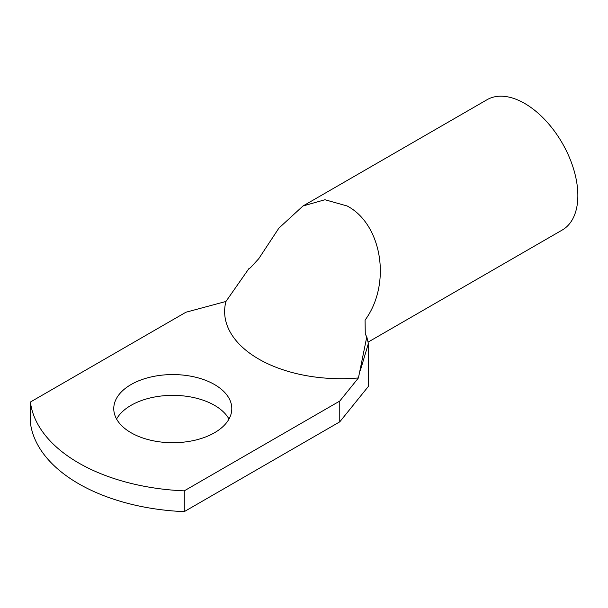 <?xml version="1.0" encoding="UTF-8"?>
<svg xmlns="http://www.w3.org/2000/svg" width="608" height="608" viewBox="0 0 608 608"><rect width="100%" height="100%" fill="white"/><g stroke="black" fill="none" stroke-linecap="round" stroke-linejoin="round"><path stroke-width="0.91" d="M225.948 301.462L248.824 268.713L250.344 267.832L258.734 258.719L278.882 228.144L302.997 205.975L324.946 199.743L347.092 205.96C381.809 224.01 391.856 283.64 365.074 320.112L365.279 334.187L366.799 336.832L368.364 343.543L368.364 386.437L339.766 421.846L339.766 401.06L358.431 377.948A116.348 67.169 180 0 1 258.712 359.039A116.348 67.169 180 0 1 225.948 301.462L185.919 312.238L30.4 402.032A166.334 96.034 0 0 0 184.247 490.854L339.766 401.06M358.431 377.948L366.799 336.832M228.996 419.041A59.022 34.078 0 0 0 214.525 405.338A59.022 34.078 0 0 0 116.576 419.041M214.525 384.552A59.022 34.078 0 0 0 150.199 377.165A59.022 34.078 0 0 0 113.764 408.644A59.022 34.078 0 0 0 131.054 432.736A59.022 34.078 0 0 0 195.373 440.124A59.022 34.078 0 0 0 231.808 408.644A59.022 34.078 0 0 0 214.525 384.552M302.997 205.975L487.054 99.712A75.225 43.434 60 0 1 524.666 103.436A75.225 43.434 60 0 1 573.808 169.723A75.225 43.434 60 0 1 562.278 230.006L368.038 342.144M360.248 370.796L368.364 343.543M30.4 402.032L30.4 422.818A166.334 96.034 0 0 0 184.247 511.64L339.766 421.846M184.247 490.854L184.247 511.64"/></g></svg>
